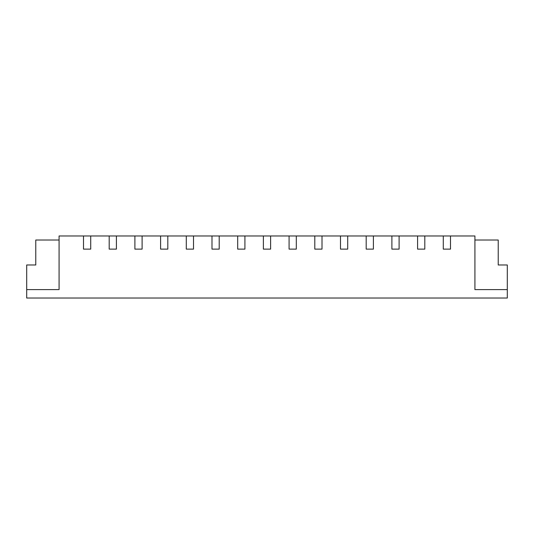 <?xml version="1.0" encoding="UTF-8"?>
<svg xmlns="http://www.w3.org/2000/svg" width="534" height="534" viewBox="0 0 534 534"><rect width="100%" height="100%" fill="white"/><g stroke="black" fill="none" stroke-linecap="round" stroke-linejoin="round"><path stroke-width="0.8" d="M59.08 240.02L35.771 240.02L35.771 264.977L26.7 264.977L26.7 298.025L507.3 298.025L507.3 289.595L474.92 289.595L474.92 235.975L450.502 235.975L450.502 249.124L443.287 249.124L450.502 249.124M26.7 289.595L59.08 289.595L59.08 235.975L443.287 235.975L443.287 249.124M424.804 235.975L424.804 249.124L417.588 249.124L424.804 249.124M417.588 235.975L417.588 249.124M399.105 235.975L399.105 249.124L391.889 249.124L399.105 249.124M391.889 235.975L391.889 249.124M373.406 235.975L373.406 249.124L366.19 249.124L373.406 249.124M366.19 235.975L366.19 249.124M347.707 235.975L347.707 249.124L340.492 249.124L347.707 249.124M340.492 235.975L340.492 249.124M322.009 235.975L322.009 249.124L314.793 249.124L322.009 249.124M314.793 235.975L314.793 249.124M296.31 235.975L296.31 249.124L289.088 249.124L296.31 249.124M289.088 235.975L289.088 249.124M270.611 235.975L270.611 249.124L263.389 249.124L270.611 249.124M263.389 235.975L263.389 249.124M244.912 235.975L244.912 249.124L237.69 249.124L244.912 249.124M237.69 235.975L237.69 249.124M219.207 235.975L219.207 249.124L211.991 249.124L219.207 249.124M211.991 235.975L211.991 249.124M193.508 235.975L193.508 249.124L186.293 249.124L193.508 249.124M186.293 235.975L186.293 249.124M167.809 235.975L167.809 249.124L160.594 249.124L167.809 249.124M160.594 235.975L160.594 249.124M142.111 235.975L142.111 249.124L134.895 249.124L142.111 249.124M134.895 235.975L134.895 249.124M116.412 235.975L116.412 249.124L109.196 249.124L116.412 249.124M109.196 235.975L109.196 249.124M90.713 235.975L90.713 249.124L83.498 249.124L90.713 249.124M83.498 235.975L83.498 249.124M443.287 235.975L450.502 235.975M474.92 240.02L498.229 240.02L498.229 264.977L507.3 264.977L507.3 289.595"/></g></svg>
